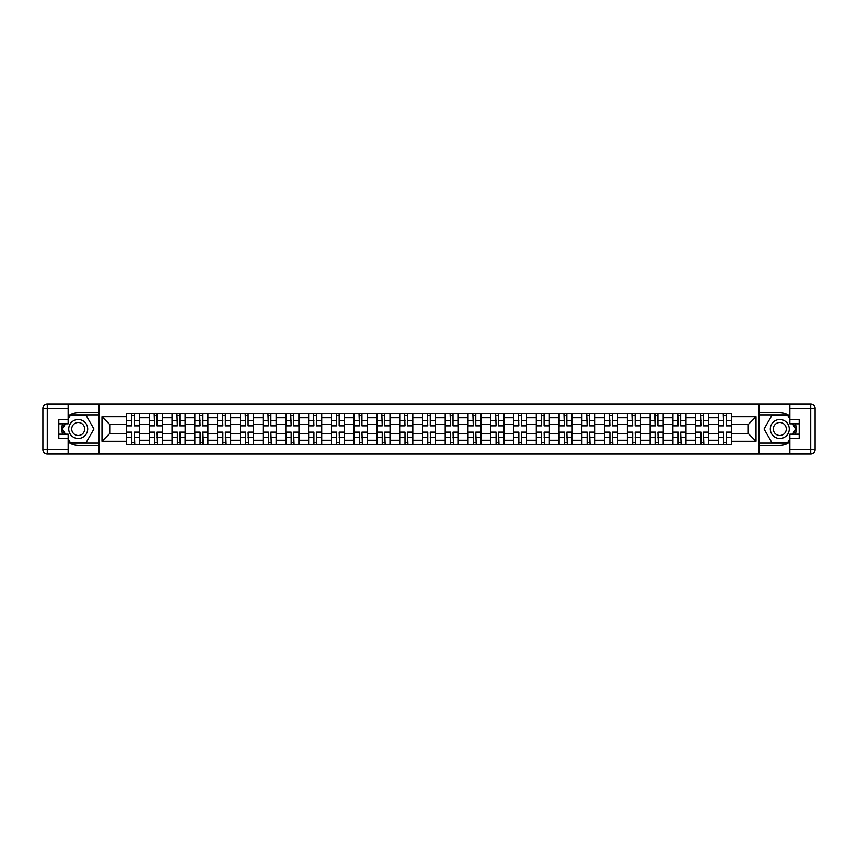 <?xml version="1.0" encoding="UTF-8"?>
<svg xmlns="http://www.w3.org/2000/svg" width="858" height="858" viewBox="0 0 858 858"><rect width="100%" height="100%" fill="white"/><g stroke="black" fill="none" stroke-linecap="round" stroke-linejoin="round"><path stroke-width="1.29" d="M68.147 441.967A16.42 16.42 0 0 0 78.217 445.42L98.927 445.42L98.927 454.021L759.073 454.021L759.073 445.42L779.783 445.42A16.42 16.42 0 0 0 789.853 441.967M789.853 416.033A16.42 16.42 0 0 0 779.783 412.58L759.073 412.58L759.073 403.979L98.927 403.979L98.927 412.58L78.217 412.58A16.42 16.42 0 0 0 68.147 416.033M149.271 444.691L149.271 417.76L139.639 417.76L139.639 444.691M139.639 417.76L139.639 413.309M149.271 417.76L149.271 413.309M162.409 413.309L162.409 444.691M172.04 444.691L172.04 413.309M185.167 413.309L185.167 444.691M194.798 444.691L194.798 413.309M207.936 413.309L207.936 444.691M217.567 444.691L217.567 413.309M230.695 413.309L230.695 444.691M240.326 444.691L240.326 413.309M253.464 413.309L253.464 444.691M263.095 444.691L263.095 413.309M276.222 413.309L276.222 444.691M285.853 444.691L285.853 413.309M298.992 413.309L298.992 444.691M308.623 444.691L308.623 413.309M321.75 413.309L321.75 444.691M331.381 444.691L331.381 413.309M344.508 413.309L344.508 444.691M354.139 444.691L354.139 413.309M367.278 413.309L367.278 444.691M376.909 444.691L376.909 413.309M390.036 413.309L390.036 444.691M399.667 444.691L399.667 413.309M412.805 413.309L412.805 444.691M422.436 444.691L422.436 413.309M435.564 413.309L435.564 444.691M445.195 444.691L445.195 413.309M458.333 413.309L458.333 444.691M467.964 444.691L467.964 413.309M481.091 413.309L481.091 444.691M490.722 444.691L490.722 413.309M503.861 413.309L503.861 444.691M513.492 444.691L513.492 413.309M526.619 413.309L526.619 444.691M536.25 444.691L536.25 413.309M549.377 413.309L549.377 444.691M559.008 444.691L559.008 413.309M572.147 413.309L572.147 444.691M581.778 444.691L581.778 413.309M594.905 413.309L594.905 444.691M604.536 444.691L604.536 413.309M617.674 413.309L617.674 444.691M627.305 444.691L627.305 413.309M640.433 413.309L640.433 444.691M650.064 444.691L650.064 413.309M663.202 413.309L663.202 444.691M672.833 444.691L672.833 413.309M685.96 413.309L685.96 444.691M695.591 444.691L695.591 413.309M708.729 413.309L708.729 444.691M718.361 444.691L718.361 413.309M718.361 433.526L708.729 433.526M695.591 433.526L685.96 433.526M672.833 433.526L663.202 433.526M650.064 433.526L640.433 433.526M627.305 433.526L617.674 433.526M604.536 433.526L594.905 433.526M581.778 433.526L572.147 433.526M559.008 433.526L549.377 433.526M536.25 433.526L526.619 433.526M513.492 433.526L503.861 433.526M490.722 433.526L481.091 433.526M467.964 433.526L458.333 433.526M445.195 433.526L435.564 433.526M422.436 433.526L412.805 433.526M399.667 433.526L390.036 433.526M376.909 433.526L367.278 433.526M354.139 433.526L344.508 433.526M331.381 433.526L321.75 433.526M308.623 433.526L298.992 433.526M285.853 433.526L276.222 433.526M263.095 433.526L253.464 433.526M240.326 433.526L230.695 433.526M217.567 433.526L207.936 433.526M194.798 433.526L185.167 433.526M172.04 433.526L162.409 433.526M149.271 433.526L139.639 433.526M718.361 424.474L708.729 424.474M695.591 424.474L685.96 424.474M672.833 424.474L663.202 424.474M650.064 424.474L640.433 424.474M627.305 424.474L617.674 424.474M604.536 424.474L594.905 424.474M581.778 424.474L572.147 424.474M559.008 424.474L549.377 424.474M536.25 424.474L526.619 424.474M513.492 424.474L503.861 424.474M490.722 424.474L481.091 424.474M467.964 424.474L458.333 424.474M445.195 424.474L435.564 424.474M422.436 424.474L412.805 424.474M399.667 424.474L390.036 424.474M376.909 424.474L367.278 424.474M354.139 424.474L344.508 424.474M331.381 424.474L321.75 424.474M308.623 424.474L298.992 424.474M285.853 424.474L276.222 424.474M263.095 424.474L253.464 424.474M240.326 424.474L230.695 424.474M217.567 424.474L207.936 424.474M194.798 424.474L185.167 424.474M172.04 424.474L162.409 424.474M149.271 424.474L139.639 424.474M109.727 433.526L126.512 433.526L126.512 424.474L109.727 424.474L109.727 433.526L101.995 441.259L101.995 416.741L126.512 416.741L126.512 424.474M731.488 424.474L731.488 433.526L748.273 433.526L748.273 424.474L731.488 424.474L731.488 413.309L126.512 413.309L126.512 416.741M731.488 416.741L756.005 416.741L756.005 441.259L731.488 441.259L731.488 433.526M126.512 433.526L126.512 444.691L731.488 444.691L731.488 441.259M126.512 441.259L101.995 441.259M758.922 454.021L758.922 403.979M99.078 454.021L99.078 403.979M134.32 442.503L131.842 442.503M131.842 415.497L134.32 415.497M157.078 442.503L154.601 442.503M154.601 415.497L157.078 415.497M179.848 442.503L177.359 442.503M177.359 415.497L179.848 415.497M202.606 442.503L200.129 442.503M200.129 415.497L202.606 415.497M225.375 442.503L222.887 442.503M222.887 415.497L225.375 415.497M248.134 442.503L245.656 442.503M245.656 415.497L248.134 415.497M270.903 442.503L268.415 442.503M268.415 415.497L270.903 415.497M293.661 442.503L291.184 442.503M291.184 415.497L293.661 415.497M316.42 442.503L313.942 442.503M313.942 415.497L316.42 415.497M339.189 442.503L336.711 442.503M336.711 415.497L339.189 415.497M361.947 442.503L359.47 442.503M359.47 415.497L361.947 415.497M384.716 442.503L382.228 442.503M382.228 415.497L384.716 415.497M407.475 442.503L404.997 442.503M404.997 415.497L407.475 415.497M430.244 442.503L427.756 442.503M427.756 415.497L430.244 415.497M453.003 442.503L450.525 442.503M450.525 415.497L453.003 415.497M475.772 442.503L473.284 442.503M473.284 415.497L475.772 415.497M498.53 442.503L496.053 442.503M496.053 415.497L498.53 415.497M521.289 442.503L518.811 442.503M518.811 415.497L521.289 415.497M544.058 442.503L541.58 442.503M541.58 415.497L544.058 415.497M566.816 442.503L564.339 442.503M564.339 415.497L566.816 415.497M589.585 442.503L587.097 442.503M587.097 415.497L589.585 415.497M612.344 442.503L609.866 442.503M609.866 415.497L612.344 415.497M635.113 442.503L632.625 442.503M632.625 415.497L635.113 415.497M657.871 442.503L655.394 442.503M655.394 415.497L657.871 415.497M680.641 442.503L678.152 442.503M678.152 415.497L680.641 415.497M703.399 442.503L700.922 442.503M700.922 415.497L703.399 415.497M726.158 442.503L723.68 442.503M723.68 415.497L726.158 415.497M101.995 416.741L109.727 424.474M748.273 433.526L756.005 441.259M748.273 424.474L756.005 416.741M134.32 425.858L134.32 413.459L139.575 413.459L139.575 425.858L134.32 425.858M131.842 415.358L134.32 415.358M134.76 413.459L126.587 413.459L126.587 425.858L131.842 425.858L131.403 413.459M131.842 432.142L131.842 444.541L126.587 444.541L126.587 432.142L131.842 432.142M134.32 442.642L131.842 442.642M131.403 444.541L139.575 444.541L139.575 432.142L134.32 432.142L134.76 444.541M157.078 425.858L157.078 413.459L162.334 413.459L162.334 425.858L157.078 425.858M154.601 415.358L157.078 415.358M157.518 413.459L149.346 413.459L149.346 425.858L154.601 425.858L154.161 413.459M179.848 425.858L179.848 413.459L185.103 413.459L185.103 425.858L179.848 425.858M177.359 415.358L179.848 415.358M180.287 413.459L172.115 413.459L172.115 425.858L177.359 425.858L176.93 413.459M62.634 423.82A16.42 16.42 0 0 0 62.634 434.18M98.927 403.979L68.147 403.979L68.147 423.82L58.805 423.82M98.927 454.021L47.276 454.021A4.376 4.376 0 0 1 42.9 449.646L42.9 408.354A4.376 4.376 0 0 1 47.276 403.979L68.147 403.979M98.927 445.42L98.927 412.58M58.805 434.18L68.147 434.18L68.147 454.021M68.147 419.444L58.805 419.444L58.805 438.556L68.147 438.556M98.927 414.918L70.077 414.918L68.147 418.275M68.147 439.725L70.077 443.082L98.927 443.082M64.94 423.82L61.948 429L64.94 434.18M795.366 434.18A16.42 16.42 0 0 0 795.366 423.82M759.073 454.021L789.853 454.021L789.853 434.18L799.195 434.18M759.073 403.979L810.724 403.979A4.376 4.376 0 0 1 815.1 408.354L815.1 449.646A4.376 4.376 0 0 1 810.724 454.021L789.853 454.021M759.073 412.58L759.073 445.42M799.195 423.82L789.853 423.82L789.853 403.979M789.853 438.556L799.195 438.556L799.195 419.444L789.853 419.444M759.073 443.082L787.923 443.082L789.853 439.725M789.853 418.275L787.923 414.918L759.073 414.918M793.06 434.18L796.052 429L793.06 423.82M68.726 429A9.481 9.481 0 0 0 78.217 438.481A9.481 9.481 0 0 0 87.698 429A9.481 9.481 0 0 0 78.217 419.519A9.481 9.481 0 0 0 68.726 429M71.718 429A6.489 6.489 0 0 0 78.217 435.489A6.489 6.489 0 0 0 84.706 429A6.489 6.489 0 0 0 78.217 422.511A6.489 6.489 0 0 0 71.718 429M68.147 419.154L70.335 415.358L86.09 415.358L93.962 429L86.09 442.642L70.335 442.642L68.147 438.846M65.444 434.18L62.462 429L65.444 423.82M770.302 429A9.481 9.481 0 0 0 779.783 438.481A9.481 9.481 0 0 0 789.274 429A9.481 9.481 0 0 0 779.783 419.519A9.481 9.481 0 0 0 770.302 429M773.294 429A6.489 6.489 0 0 0 779.783 435.489A6.489 6.489 0 0 0 786.282 429A6.489 6.489 0 0 0 779.783 422.511A6.489 6.489 0 0 0 773.294 429M789.853 438.846L787.665 442.642L771.91 442.642L764.038 429L771.91 415.358L787.665 415.358L789.853 419.154M792.556 423.82L795.538 429L792.556 434.18M154.601 432.142L154.601 444.541L149.346 444.541L149.346 432.142L154.601 432.142M157.078 442.642L154.601 442.642M154.161 444.541L162.334 444.541L162.334 432.142L157.078 432.142L157.518 444.541M177.359 432.142L177.359 444.541L172.115 444.541L172.115 432.142L177.359 432.142M179.848 442.642L177.359 442.642M176.93 444.541L185.103 444.541L185.103 432.142L179.848 432.142L180.287 444.541M202.606 425.858L202.606 413.459L207.861 413.459L207.861 425.858L202.606 425.858M200.129 415.358L202.606 415.358M203.046 413.459L194.873 413.459L194.873 425.858L200.129 425.858L199.689 413.459M225.375 425.858L225.375 413.459L230.62 413.459L230.62 425.858L225.375 425.858M222.887 415.358L225.375 415.358M225.804 413.459L217.642 413.459L217.642 425.858L222.887 425.858L222.447 413.459M248.134 425.858L248.134 413.459L253.389 413.459L253.389 425.858L248.134 425.858M245.656 415.358L248.134 415.358M248.573 413.459L240.401 413.459L240.401 425.858L245.656 425.858L245.216 413.459M200.129 432.142L200.129 444.541L194.873 444.541L194.873 432.142L200.129 432.142M202.606 442.642L200.129 442.642M199.689 444.541L207.861 444.541L207.861 432.142L202.606 432.142L203.046 444.541M222.887 432.142L222.887 444.541L217.642 444.541L217.642 432.142L222.887 432.142M225.375 442.642L222.887 442.642M222.447 444.541L230.62 444.541L230.62 432.142L225.375 432.142L225.804 444.541M245.656 432.142L245.656 444.541L240.401 444.541L240.401 432.142L245.656 432.142M248.134 442.642L245.656 442.642M245.216 444.541L253.389 444.541L253.389 432.142L248.134 432.142L248.573 444.541M268.415 432.142L268.415 444.541L263.159 444.541L263.159 432.142L268.415 432.142M270.903 442.642L268.415 442.642M267.975 444.541L276.147 444.541L276.147 432.142L270.903 432.142L271.332 444.541M291.184 432.142L291.184 444.541L285.929 444.541L285.929 432.142L291.184 432.142M293.661 442.642L291.184 442.642M290.744 444.541L298.916 444.541L298.916 432.142L293.661 432.142L294.101 444.541M313.942 432.142L313.942 444.541L308.687 444.541L308.687 432.142L313.942 432.142M316.42 442.642L313.942 442.642M313.502 444.541L321.675 444.541L321.675 432.142L316.42 432.142L316.859 444.541M336.711 432.142L336.711 444.541L331.456 444.541L331.456 432.142L336.711 432.142M339.189 442.642L336.711 442.642M336.272 444.541L344.444 444.541L344.444 432.142L339.189 432.142L339.629 444.541M359.47 432.142L359.47 444.541L354.215 444.541L354.215 432.142L359.47 432.142M361.947 442.642L359.47 442.642M359.03 444.541L367.203 444.541L367.203 432.142L361.947 432.142L362.387 444.541M382.228 432.142L382.228 444.541L376.984 444.541L376.984 432.142L382.228 432.142M384.716 442.642L382.228 442.642M381.799 444.541L389.972 444.541L389.972 432.142L384.716 432.142L385.156 444.541M404.997 432.142L404.997 444.541L399.742 444.541L399.742 432.142L404.997 432.142M407.475 442.642L404.997 442.642M404.558 444.541L412.73 444.541L412.73 432.142L407.475 432.142L407.915 444.541M427.756 432.142L427.756 444.541L422.511 444.541L422.511 432.142L427.756 432.142M430.244 442.642L427.756 442.642M427.327 444.541L435.489 444.541L435.489 432.142L430.244 432.142L430.673 444.541M450.525 432.142L450.525 444.541L445.27 444.541L445.27 432.142L450.525 432.142M453.003 442.642L450.525 442.642M450.085 444.541L458.258 444.541L458.258 432.142L453.003 432.142L453.442 444.541M473.284 432.142L473.284 444.541L468.028 444.541L468.028 432.142L473.284 432.142M475.772 442.642L473.284 442.642M472.844 444.541L481.016 444.541L481.016 432.142L475.772 432.142L476.201 444.541M496.053 432.142L496.053 444.541L490.797 444.541L490.797 432.142L496.053 432.142M498.53 442.642L496.053 442.642M495.613 444.541L503.785 444.541L503.785 432.142L498.53 432.142L498.97 444.541M518.811 432.142L518.811 444.541L513.556 444.541L513.556 432.142L518.811 432.142M521.289 442.642L518.811 442.642M518.371 444.541L526.544 444.541L526.544 432.142L521.289 432.142L521.728 444.541M541.58 432.142L541.58 444.541L536.325 444.541L536.325 432.142L541.58 432.142M544.058 442.642L541.58 442.642M541.141 444.541L549.313 444.541L549.313 432.142L544.058 432.142L544.498 444.541M564.339 432.142L564.339 444.541L559.084 444.541L559.084 432.142L564.339 432.142M566.816 442.642L564.339 442.642M563.899 444.541L572.072 444.541L572.072 432.142L566.816 432.142L567.256 444.541M587.097 432.142L587.097 444.541L581.853 444.541L581.853 432.142L587.097 432.142M589.585 442.642L587.097 442.642M586.668 444.541L594.841 444.541L594.841 432.142L589.585 432.142L590.025 444.541M609.866 432.142L609.866 444.541L604.611 444.541L604.611 432.142L609.866 432.142M612.344 442.642L609.866 442.642M609.427 444.541L617.599 444.541L617.599 432.142L612.344 432.142L612.784 444.541M270.903 425.858L270.903 413.459L276.147 413.459L276.147 425.858L270.903 425.858M268.415 415.358L270.903 415.358M271.332 413.459L263.159 413.459L263.159 425.858L268.415 425.858L267.975 413.459M293.661 425.858L293.661 413.459L298.916 413.459L298.916 425.858L293.661 425.858M291.184 415.358L293.661 415.358M294.101 413.459L285.929 413.459L285.929 425.858L291.184 425.858L290.744 413.459M316.42 425.858L316.42 413.459L321.675 413.459L321.675 425.858L316.42 425.858M313.942 415.358L316.42 415.358M316.859 413.459L308.687 413.459L308.687 425.858L313.942 425.858L313.502 413.459M339.189 425.858L339.189 413.459L344.444 413.459L344.444 425.858L339.189 425.858M336.711 415.358L339.189 415.358M339.629 413.459L331.456 413.459L331.456 425.858L336.711 425.858L336.272 413.459M361.947 425.858L361.947 413.459L367.203 413.459L367.203 425.858L361.947 425.858M359.47 415.358L361.947 415.358M362.387 413.459L354.215 413.459L354.215 425.858L359.47 425.858L359.03 413.459M384.716 425.858L384.716 413.459L389.972 413.459L389.972 425.858L384.716 425.858M382.228 415.358L384.716 415.358M385.156 413.459L376.984 413.459L376.984 425.858L382.228 425.858L381.799 413.459M407.475 425.858L407.475 413.459L412.73 413.459L412.73 425.858L407.475 425.858M404.997 415.358L407.475 415.358M407.915 413.459L399.742 413.459L399.742 425.858L404.997 425.858L404.558 413.459M430.244 425.858L430.244 413.459L435.489 413.459L435.489 425.858L430.244 425.858M427.756 415.358L430.244 415.358M430.673 413.459L422.511 413.459L422.511 425.858L427.756 425.858L427.327 413.459M453.003 425.858L453.003 413.459L458.258 413.459L458.258 425.858L453.003 425.858M450.525 415.358L453.003 415.358M453.442 413.459L445.27 413.459L445.27 425.858L450.525 425.858L450.085 413.459M475.772 425.858L475.772 413.459L481.016 413.459L481.016 425.858L475.772 425.858M473.284 415.358L475.772 415.358M476.201 413.459L468.028 413.459L468.028 425.858L473.284 425.858L472.844 413.459M498.53 425.858L498.53 413.459L503.785 413.459L503.785 425.858L498.53 425.858M496.053 415.358L498.53 415.358M498.97 413.459L490.797 413.459L490.797 425.858L496.053 425.858L495.613 413.459M521.289 425.858L521.289 413.459L526.544 413.459L526.544 425.858L521.289 425.858M518.811 415.358L521.289 415.358M521.728 413.459L513.556 413.459L513.556 425.858L518.811 425.858L518.371 413.459M544.058 425.858L544.058 413.459L549.313 413.459L549.313 425.858L544.058 425.858M541.58 415.358L544.058 415.358M544.498 413.459L536.325 413.459L536.325 425.858L541.58 425.858L541.141 413.459M566.816 425.858L566.816 413.459L572.072 413.459L572.072 425.858L566.816 425.858M564.339 415.358L566.816 415.358M567.256 413.459L559.084 413.459L559.084 425.858L564.339 425.858L563.899 413.459M589.585 425.858L589.585 413.459L594.841 413.459L594.841 425.858L589.585 425.858M587.097 415.358L589.585 415.358M590.025 413.459L581.853 413.459L581.853 425.858L587.097 425.858L586.668 413.459M612.344 425.858L612.344 413.459L617.599 413.459L617.599 425.858L612.344 425.858M609.866 415.358L612.344 415.358M612.784 413.459L604.611 413.459L604.611 425.858L609.866 425.858L609.427 413.459M635.113 425.858L635.113 413.459L640.358 413.459L640.358 425.858L635.113 425.858M632.625 415.358L635.113 415.358M635.553 413.459L627.38 413.459L627.38 425.858L632.625 425.858L632.196 413.459M657.871 425.858L657.871 413.459L663.127 413.459L663.127 425.858L657.871 425.858M655.394 415.358L657.871 415.358M658.311 413.459L650.139 413.459L650.139 425.858L655.394 425.858L654.954 413.459M680.641 425.858L680.641 413.459L685.885 413.459L685.885 425.858L680.641 425.858M678.152 415.358L680.641 415.358M681.07 413.459L672.897 413.459L672.897 425.858L678.152 425.858L677.713 413.459M703.399 425.858L703.399 413.459L708.654 413.459L708.654 425.858L703.399 425.858M700.922 415.358L703.399 415.358M703.839 413.459L695.666 413.459L695.666 425.858L700.922 425.858L700.482 413.459M632.625 432.142L632.625 444.541L627.38 444.541L627.38 432.142L632.625 432.142M635.113 442.642L632.625 442.642M632.196 444.541L640.358 444.541L640.358 432.142L635.113 432.142L635.553 444.541M655.394 432.142L655.394 444.541L650.139 444.541L650.139 432.142L655.394 432.142M657.871 442.642L655.394 442.642M654.954 444.541L663.127 444.541L663.127 432.142L657.871 432.142L658.311 444.541M678.152 432.142L678.152 444.541L672.897 444.541L672.897 432.142L678.152 432.142M680.641 442.642L678.152 442.642M677.713 444.541L685.885 444.541L685.885 432.142L680.641 432.142L681.07 444.541M700.922 432.142L700.922 444.541L695.666 444.541L695.666 432.142L700.922 432.142M703.399 442.642L700.922 442.642M700.482 444.541L708.654 444.541L708.654 432.142L703.399 432.142L703.839 444.541M726.158 425.858L726.158 413.459L731.413 413.459L731.413 425.858L726.158 425.858M723.68 415.358L726.158 415.358M726.597 413.459L718.425 413.459L718.425 425.858L723.68 425.858L723.24 413.459M723.68 432.142L723.68 444.541L718.425 444.541L718.425 432.142L723.68 432.142M726.158 442.642L723.68 442.642M723.24 444.541L731.413 444.541L731.413 432.142L726.158 432.142L726.597 444.541M695.591 417.76L685.96 417.76M672.833 417.76L663.202 417.76M650.064 417.76L640.433 417.76M627.305 417.76L617.674 417.76M604.536 417.76L594.905 417.76M581.778 417.76L572.147 417.76M559.008 417.76L549.377 417.76M536.25 417.76L526.619 417.76M513.492 417.76L503.861 417.76M490.722 417.76L481.091 417.76M467.964 417.76L458.333 417.76M445.195 417.76L435.564 417.76M422.436 417.76L412.805 417.76M399.667 417.76L390.036 417.76M376.909 417.76L367.278 417.76M354.139 417.76L344.508 417.76M331.381 417.76L321.75 417.76M308.623 417.76L298.992 417.76M285.853 417.76L276.222 417.76M263.095 417.76L253.464 417.76M240.326 417.76L230.695 417.76M217.567 417.76L207.936 417.76M194.798 417.76L185.167 417.76M172.04 417.76L162.409 417.76M718.361 417.76L708.729 417.76M695.591 440.24L685.96 440.24M672.833 440.24L663.202 440.24M650.064 440.24L640.433 440.24M627.305 440.24L617.674 440.24M604.536 440.24L594.905 440.24M581.778 440.24L572.147 440.24M559.008 440.24L549.377 440.24M536.25 440.24L526.619 440.24M513.492 440.24L503.861 440.24M490.722 440.24L481.091 440.24M467.964 440.24L458.333 440.24M445.195 440.24L435.564 440.24M422.436 440.24L412.805 440.24M399.667 440.24L390.036 440.24M376.909 440.24L367.278 440.24M354.139 440.24L344.508 440.24M331.381 440.24L321.75 440.24M308.623 440.24L298.992 440.24M285.853 440.24L276.222 440.24M263.095 440.24L253.464 440.24M240.326 440.24L230.695 440.24M217.567 440.24L207.936 440.24M194.798 440.24L185.167 440.24M172.04 440.24L162.409 440.24M149.271 440.24L139.639 440.24M718.361 440.24L708.729 440.24M134.32 425.557L139.575 425.557M134.32 420.624L139.575 420.624M126.587 425.557L131.842 425.557M126.587 420.624L131.842 420.624M131.842 432.443L126.587 432.443M131.842 437.376L126.587 437.376M139.575 432.443L134.32 432.443M139.575 437.376L134.32 437.376M157.078 425.557L162.334 425.557M157.078 420.624L162.334 420.624M149.346 425.557L154.601 425.557M149.346 420.624L154.601 420.624M179.848 425.557L185.103 425.557M179.848 420.624L185.103 420.624M172.115 425.557L177.359 425.557M172.115 420.624L177.359 420.624M68.147 408.354L47.276 408.354L47.276 449.646L68.147 449.646M42.9 408.354L47.276 408.354L47.276 403.979M47.276 454.021L47.276 449.646L42.9 449.646M789.853 449.646L810.724 449.646L810.724 408.354L789.853 408.354M815.1 449.646L810.724 449.646L810.724 454.021M810.724 403.979L810.724 408.354L815.1 408.354M154.601 432.443L149.346 432.443M154.601 437.376L149.346 437.376M162.334 432.443L157.078 432.443M162.334 437.376L157.078 437.376M177.359 432.443L172.115 432.443M177.359 437.376L172.115 437.376M185.103 432.443L179.848 432.443M185.103 437.376L179.848 437.376M202.606 425.557L207.861 425.557M202.606 420.624L207.861 420.624M194.873 425.557L200.129 425.557M194.873 420.624L200.129 420.624M225.375 425.557L230.62 425.557M225.375 420.624L230.62 420.624M217.642 425.557L222.887 425.557M217.642 420.624L222.887 420.624M248.134 425.557L253.389 425.557M248.134 420.624L253.389 420.624M240.401 425.557L245.656 425.557M240.401 420.624L245.656 420.624M200.129 432.443L194.873 432.443M200.129 437.376L194.873 437.376M207.861 432.443L202.606 432.443M207.861 437.376L202.606 437.376M222.887 432.443L217.642 432.443M222.887 437.376L217.642 437.376M230.62 432.443L225.375 432.443M230.62 437.376L225.375 437.376M245.656 432.443L240.401 432.443M245.656 437.376L240.401 437.376M253.389 432.443L248.134 432.443M253.389 437.376L248.134 437.376M268.415 432.443L263.159 432.443M268.415 437.376L263.159 437.376M276.147 432.443L270.903 432.443M276.147 437.376L270.903 437.376M291.184 432.443L285.929 432.443M291.184 437.376L285.929 437.376M298.916 432.443L293.661 432.443M298.916 437.376L293.661 437.376M313.942 432.443L308.687 432.443M313.942 437.376L308.687 437.376M321.675 432.443L316.42 432.443M321.675 437.376L316.42 437.376M336.711 432.443L331.456 432.443M336.711 437.376L331.456 437.376M344.444 432.443L339.189 432.443M344.444 437.376L339.189 437.376M359.47 432.443L354.215 432.443M359.47 437.376L354.215 437.376M367.203 432.443L361.947 432.443M367.203 437.376L361.947 437.376M382.228 432.443L376.984 432.443M382.228 437.376L376.984 437.376M389.972 432.443L384.716 432.443M389.972 437.376L384.716 437.376M404.997 432.443L399.742 432.443M404.997 437.376L399.742 437.376M412.73 432.443L407.475 432.443M412.73 437.376L407.475 437.376M427.756 432.443L422.511 432.443M427.756 437.376L422.511 437.376M435.489 432.443L430.244 432.443M435.489 437.376L430.244 437.376M450.525 432.443L445.27 432.443M450.525 437.376L445.27 437.376M458.258 432.443L453.003 432.443M458.258 437.376L453.003 437.376M473.284 432.443L468.028 432.443M473.284 437.376L468.028 437.376M481.016 432.443L475.772 432.443M481.016 437.376L475.772 437.376M496.053 432.443L490.797 432.443M496.053 437.376L490.797 437.376M503.785 432.443L498.53 432.443M503.785 437.376L498.53 437.376M518.811 432.443L513.556 432.443M518.811 437.376L513.556 437.376M526.544 432.443L521.289 432.443M526.544 437.376L521.289 437.376M541.58 432.443L536.325 432.443M541.58 437.376L536.325 437.376M549.313 432.443L544.058 432.443M549.313 437.376L544.058 437.376M564.339 432.443L559.084 432.443M564.339 437.376L559.084 437.376M572.072 432.443L566.816 432.443M572.072 437.376L566.816 437.376M587.097 432.443L581.853 432.443M587.097 437.376L581.853 437.376M594.841 432.443L589.585 432.443M594.841 437.376L589.585 437.376M609.866 432.443L604.611 432.443M609.866 437.376L604.611 437.376M617.599 432.443L612.344 432.443M617.599 437.376L612.344 437.376M270.903 425.557L276.147 425.557M270.903 420.624L276.147 420.624M263.159 425.557L268.415 425.557M263.159 420.624L268.415 420.624M293.661 425.557L298.916 425.557M293.661 420.624L298.916 420.624M285.929 425.557L291.184 425.557M285.929 420.624L291.184 420.624M316.42 425.557L321.675 425.557M316.42 420.624L321.675 420.624M308.687 425.557L313.942 425.557M308.687 420.624L313.942 420.624M339.189 425.557L344.444 425.557M339.189 420.624L344.444 420.624M331.456 425.557L336.711 425.557M331.456 420.624L336.711 420.624M361.947 425.557L367.203 425.557M361.947 420.624L367.203 420.624M354.215 425.557L359.47 425.557M354.215 420.624L359.47 420.624M384.716 425.557L389.972 425.557M384.716 420.624L389.972 420.624M376.984 425.557L382.228 425.557M376.984 420.624L382.228 420.624M407.475 425.557L412.73 425.557M407.475 420.624L412.73 420.624M399.742 425.557L404.997 425.557M399.742 420.624L404.997 420.624M430.244 425.557L435.489 425.557M430.244 420.624L435.489 420.624M422.511 425.557L427.756 425.557M422.511 420.624L427.756 420.624M453.003 425.557L458.258 425.557M453.003 420.624L458.258 420.624M445.27 425.557L450.525 425.557M445.27 420.624L450.525 420.624M475.772 425.557L481.016 425.557M475.772 420.624L481.016 420.624M468.028 425.557L473.284 425.557M468.028 420.624L473.284 420.624M498.53 425.557L503.785 425.557M498.53 420.624L503.785 420.624M490.797 425.557L496.053 425.557M490.797 420.624L496.053 420.624M521.289 425.557L526.544 425.557M521.289 420.624L526.544 420.624M513.556 425.557L518.811 425.557M513.556 420.624L518.811 420.624M544.058 425.557L549.313 425.557M544.058 420.624L549.313 420.624M536.325 425.557L541.58 425.557M536.325 420.624L541.58 420.624M566.816 425.557L572.072 425.557M566.816 420.624L572.072 420.624M559.084 425.557L564.339 425.557M559.084 420.624L564.339 420.624M589.585 425.557L594.841 425.557M589.585 420.624L594.841 420.624M581.853 425.557L587.097 425.557M581.853 420.624L587.097 420.624M612.344 425.557L617.599 425.557M612.344 420.624L617.599 420.624M604.611 425.557L609.866 425.557M604.611 420.624L609.866 420.624M635.113 425.557L640.358 425.557M635.113 420.624L640.358 420.624M627.38 425.557L632.625 425.557M627.38 420.624L632.625 420.624M657.871 425.557L663.127 425.557M657.871 420.624L663.127 420.624M650.139 425.557L655.394 425.557M650.139 420.624L655.394 420.624M680.641 425.557L685.885 425.557M680.641 420.624L685.885 420.624M672.897 425.557L678.152 425.557M672.897 420.624L678.152 420.624M703.399 425.557L708.654 425.557M703.399 420.624L708.654 420.624M695.666 425.557L700.922 425.557M695.666 420.624L700.922 420.624M632.625 432.443L627.38 432.443M632.625 437.376L627.38 437.376M640.358 432.443L635.113 432.443M640.358 437.376L635.113 437.376M655.394 432.443L650.139 432.443M655.394 437.376L650.139 437.376M663.127 432.443L657.871 432.443M663.127 437.376L657.871 437.376M678.152 432.443L672.897 432.443M678.152 437.376L672.897 437.376M685.885 432.443L680.641 432.443M685.885 437.376L680.641 437.376M700.922 432.443L695.666 432.443M700.922 437.376L695.666 437.376M708.654 432.443L703.399 432.443M708.654 437.376L703.399 437.376M726.158 425.557L731.413 425.557M726.158 420.624L731.413 420.624M718.425 425.557L723.68 425.557M718.425 420.624L723.68 420.624M723.68 432.443L718.425 432.443M723.68 437.376L718.425 437.376M731.413 432.443L726.158 432.443M731.413 437.376L726.158 437.376"/></g></svg>

